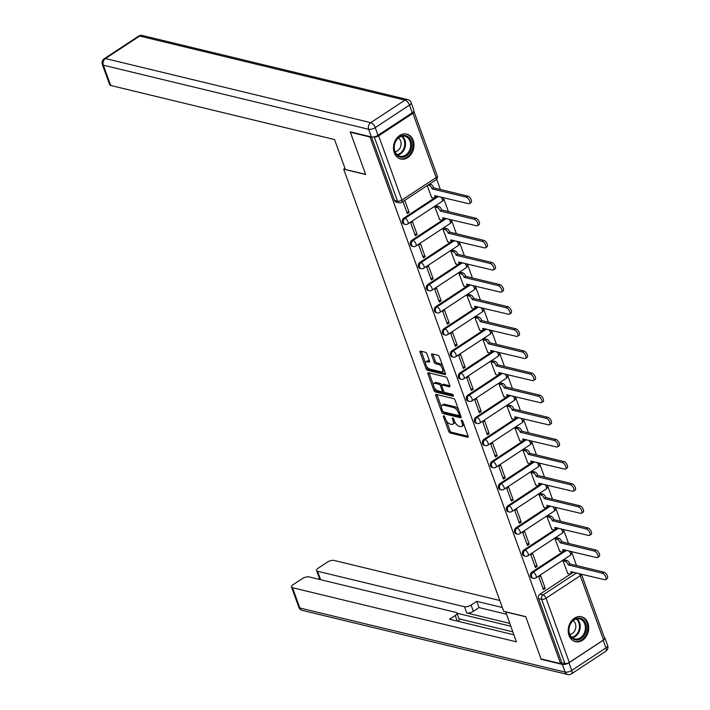 <?xml version="1.0" encoding="UTF-8"?>
<svg xmlns="http://www.w3.org/2000/svg" width="710" height="710" viewBox="0 0 710 710"><rect width="100%" height="100%" fill="white"/><g stroke="black" fill="none" stroke-linecap="round" stroke-linejoin="round"><path stroke-width="1.06" d="M443.714 415.803A1.127 0.532 -123.3 0 0 443.448 415.829A1.127 0.532 -123.3 0 0 443.395 416.61L448.747 431.396A1.615 0.763 -123.3 0 0 450.22 433.02L467.641 437.236A1.615 0.763 -123.3 0 0 468.023 437.191A1.615 0.763 -123.3 0 0 468.103 436.073L462.751 421.287A1.127 0.532 -123.3 0 0 461.722 420.151A1.127 0.532 -123.3 0 0 461.456 420.178A1.127 0.532 -123.3 0 0 461.393 420.959L462.086 422.876A5.165 2.441 -123.3 0 1 461.828 426.435A5.165 2.441 -123.3 0 1 460.604 426.577L459.148 426.231A5.165 2.441 -123.3 0 1 454.444 421.021L453.752 419.113A1.127 0.532 -123.3 0 0 452.723 417.977A1.127 0.532 -123.3 0 0 452.447 418.004A1.127 0.532 -123.3 0 0 452.394 418.785L453.086 420.702A5.165 2.441 -123.3 0 1 452.829 424.26A5.165 2.441 -123.3 0 1 451.604 424.402L450.149 424.056A5.165 2.441 -123.3 0 1 445.436 418.847L444.744 416.939A1.127 0.532 -123.3 0 0 443.714 415.803M569.021 635.432A12.815 10.082 103.6 0 0 575.455 641.68A12.815 10.082 103.6 0 0 586.078 636.63A12.815 10.082 103.6 0 0 587.898 623.016A12.815 10.082 103.6 0 0 581.472 616.759A12.815 10.082 103.6 0 0 570.849 621.818A12.815 10.082 103.6 0 0 569.021 635.432M394.298 152.756A12.815 10.082 103.6 0 0 400.724 159.004A12.815 10.082 103.6 0 0 411.347 153.955A12.815 10.082 103.6 0 0 413.176 140.34A12.815 10.082 103.6 0 0 406.75 134.084A12.815 10.082 103.6 0 0 396.118 139.142A12.815 10.082 103.6 0 0 394.298 152.756M426.923 353.917A1.615 0.763 -123.3 0 0 425.459 352.293L420.568 351.113A1.615 0.763 -123.3 0 0 420.187 351.157A1.615 0.763 -123.3 0 0 420.098 352.275L426.044 368.694A1.615 0.763 -123.3 0 0 427.518 370.318L444.939 374.534A1.615 0.763 -123.3 0 0 445.33 374.489A1.615 0.763 -123.3 0 0 445.41 373.371L439.463 356.952A1.615 0.763 -123.3 0 0 437.99 355.32L432.088 353.899A1.615 0.763 -123.3 0 0 431.707 353.944A1.615 0.763 -123.3 0 0 431.618 355.053L434.165 362.082A1.615 0.763 -123.3 0 0 435.638 363.706L438.567 364.416A4.313 2.041 -123.3 0 1 442.117 367.886A4.313 2.041 -123.3 0 1 442.286 371.747A4.313 2.041 -123.3 0 1 441.265 371.862L429.79 369.094A4.313 2.041 -123.3 0 1 426.24 365.623A4.313 2.041 -123.3 0 1 426.071 361.763A4.313 2.041 -123.3 0 1 427.092 361.647L429.009 362.109A1.615 0.763 -123.3 0 0 429.39 362.064A1.615 0.763 -123.3 0 0 429.47 360.946L426.923 353.917M560.634 663.628L541.011 658.889L525.711 616.635L503.718 611.319L343.675 169.202L365.668 174.509L350.367 132.255L369.999 136.995L560.634 663.628L561.85 662.838L564.903 663.575L541.65 599.338A3.284 2.583 -76.4 0 1 543.043 594.909L576.52 572.899M436.233 394.396A1.615 0.763 -123.3 0 0 435.851 394.44A1.615 0.763 -123.3 0 0 435.771 395.559L441.718 411.977A1.615 0.763 -123.3 0 0 443.191 413.611L460.612 417.817A1.615 0.763 -123.3 0 0 460.994 417.773A1.615 0.763 -123.3 0 0 461.074 416.663L455.128 400.236A1.615 0.763 -123.3 0 0 453.663 398.612L436.233 394.396M433.881 390.34L427.935 373.913A1.615 0.763 -123.3 0 1 428.015 372.803A1.615 0.763 -123.3 0 1 428.396 372.759L445.827 376.966A1.615 0.763 -123.3 0 1 447.3 378.59L449.838 385.619A1.615 0.763 -123.3 0 1 449.758 386.737A1.615 0.763 -123.3 0 1 449.377 386.781L442.312 385.068A1.615 0.763 -123.3 0 0 441.931 385.113A1.615 0.763 -123.3 0 0 441.851 386.231L443.537 390.89A1.615 0.763 -123.3 0 0 445.01 392.515L452.368 394.298A1.127 0.532 -123.3 0 1 453.291 395.204A1.127 0.532 -123.3 0 1 453.335 396.215A1.127 0.532 -123.3 0 1 453.069 396.242L435.354 391.964A1.615 0.763 -123.3 0 1 433.881 390.34L435.088 389.541L434.538 388.015M576.511 565.533L571.426 551.484A3.284 3.284 0 0 1 570.139 555.38A3.284 1.553 -123.3 0 0 570.308 553.108A3.284 1.553 56.7 0 0 568.932 550.88M568.506 543.416L563.42 529.367A3.284 3.284 0 0 1 562.134 533.263A3.284 1.553 -123.3 0 0 562.302 530.991A3.284 1.553 56.7 0 0 560.927 528.764M560.501 521.291L555.415 507.251A3.284 3.284 0 0 1 554.128 511.138A3.284 1.553 -123.3 0 0 554.297 508.875A3.284 1.553 56.7 0 0 552.913 506.647M552.486 499.174L547.401 485.125A3.284 3.284 0 0 1 546.123 489.021A3.284 1.553 -123.3 0 0 546.283 486.749A3.284 1.553 56.7 0 0 544.907 484.522M544.481 477.058L539.396 463.009A3.284 3.284 0 0 1 538.109 466.896A3.284 1.553 -123.3 0 0 538.278 464.633A3.284 1.553 56.7 0 0 536.902 462.405M536.476 454.933L531.391 440.883A3.284 3.284 0 0 1 530.104 444.779A3.284 1.553 -123.3 0 0 530.272 442.507A3.284 1.553 56.7 0 0 528.897 440.28M528.471 432.816L523.385 418.767M520.457 410.691L515.371 396.642A3.284 3.284 0 0 1 514.093 400.538A3.284 1.553 -123.3 0 0 514.262 398.266A3.284 1.553 56.7 0 0 512.877 396.038M512.451 388.574L507.366 374.525M504.446 366.449L499.361 352.408M496.441 344.332L491.355 330.283M488.427 322.216L483.341 308.167M480.422 300.09L475.336 286.041A3.284 3.284 0 0 1 474.049 289.937A3.284 1.553 -123.3 0 0 474.218 287.665A3.284 1.553 56.7 0 0 472.842 285.438M472.416 277.974L467.331 263.925A3.284 3.284 0 0 1 466.044 267.821A3.284 1.553 -123.3 0 0 466.213 265.549A3.284 1.553 56.7 0 0 464.837 263.321M464.411 255.848L459.326 241.799A3.284 3.284 0 0 1 458.039 245.695A3.284 1.553 -123.3 0 0 458.207 243.423A3.284 1.553 56.7 0 0 456.823 241.196M456.397 233.732L451.311 219.683A3.284 3.284 0 0 1 450.033 223.579A3.284 1.553 -123.3 0 0 450.202 221.307A3.284 1.553 56.7 0 0 448.818 219.079M448.392 211.607L443.306 197.566A3.284 3.284 0 0 1 442.028 201.454A3.284 1.553 -123.3 0 0 442.188 199.19A3.284 1.553 56.7 0 0 440.812 196.963M440.386 189.49L436.668 179.222M374.028 136.888L374.268 136.941A3.284 1.305 -19.9 0 0 378.661 135.823L412.9 113.307A3.284 1.305 -19.9 0 0 414.019 111.71A3.284 1.305 -19.9 0 0 413.735 111.39M561.85 662.838L538.597 598.601A3.284 2.583 -76.4 0 1 539.99 594.172L573.458 572.162M603.544 639.941L580.292 575.712A3.284 1.305 -19.9 0 0 581.41 574.115L604.663 638.343A3.284 1.305 160.1 0 1 603.544 639.941L569.296 662.457A3.284 1.305 160.1 0 1 564.903 663.575M564.903 559.95L563.012 560.953L567.831 573.582M545.253 588.43L540.629 575.668L538.81 576.866L543.434 589.628L545.253 588.43L542.786 587.836M537.239 566.314L532.624 553.552L530.805 554.741L535.429 567.503L537.239 566.314L534.781 565.719M556.897 537.825L555.007 538.828L559.826 551.466M529.234 544.188L524.61 531.426L522.8 532.624L527.415 545.386L529.234 544.188L526.776 543.594M548.883 515.708L547.002 516.711L551.812 529.349M521.229 522.072L516.605 509.31L514.794 510.499L519.409 523.261L521.229 522.072L518.761 521.477M540.878 493.583L538.996 494.586L543.807 507.224M513.223 499.955L508.6 487.193L506.78 488.382L511.404 501.145L513.223 499.955L510.756 499.352M532.873 471.467L530.982 472.469L535.802 485.108M505.209 477.83L500.594 465.068L498.775 466.266L503.399 479.028L505.209 477.83L502.751 477.235M524.867 449.35L522.977 450.353L527.796 462.982M497.204 455.714L492.589 442.951L490.77 444.14L495.394 456.903L497.204 455.714L494.746 455.119M516.853 427.225L514.972 428.228L519.782 440.866M489.199 433.588L484.575 420.826L482.764 422.024L487.379 434.786L489.199 433.588L486.732 432.993M508.848 405.108L506.967 406.111L511.777 418.74M481.194 411.472L476.57 398.709L474.75 399.899L479.374 412.661L481.194 411.472L478.726 410.877M500.843 382.983L498.961 383.986L503.772 396.624M473.179 389.346L468.565 376.584L466.745 377.782L471.369 390.544L473.179 389.346L470.721 388.752M492.838 360.866L490.947 361.869L495.766 374.507M465.174 367.23L460.559 354.467L458.74 355.666L463.364 368.419L465.174 367.23L462.716 366.635M484.823 338.741L482.942 339.744L487.752 352.382M457.169 345.113L452.545 332.351L450.735 333.54L455.35 346.302L457.169 345.113L454.702 344.51M476.818 316.624L474.937 317.627L479.747 330.265M449.164 322.988L444.54 310.226L442.729 311.424L447.344 324.186L449.164 322.988L446.696 322.393M468.813 294.508L466.931 295.511L471.742 308.14M441.15 300.871L436.535 288.109L434.715 289.298L439.339 302.061L441.15 300.871L438.691 300.277M460.808 272.383L458.917 273.385L463.736 286.023M433.144 278.746L428.529 265.984L426.71 267.182L431.334 279.944L433.144 278.746L430.686 278.151M452.794 250.266L450.912 251.269L455.722 263.898M425.139 256.63L420.515 243.867L418.705 245.056L423.32 257.819L425.139 256.63L422.672 256.035M444.788 228.141L442.907 229.144L447.717 241.782M417.134 234.504L412.51 221.742L410.699 222.94L415.314 235.702L417.134 234.504L414.667 233.909M436.783 206.024L434.902 207.027L439.712 219.665M402.952 201.534L407.309 213.577L409.12 212.388L406.661 211.793M427.154 185.621L431.707 197.54M403.857 218.13L404.948 218.396A3.284 2.583 -76.4 0 0 403.342 221.751A3.284 2.583 -76.4 0 0 405.197 224.422L404.114 224.156A3.284 2.583 103.6 0 1 402.259 221.493A3.284 2.583 103.6 0 1 403.857 218.13L437.333 196.12M411.871 240.246L412.954 240.512A3.284 2.583 -76.4 0 0 411.356 243.867A3.284 2.583 -76.4 0 0 413.211 246.539L412.12 246.281A3.284 2.583 103.6 0 1 410.265 243.61A3.284 2.583 103.6 0 1 411.871 240.246L445.339 218.236M419.876 262.372L420.959 262.629A3.284 2.583 -76.4 0 0 419.361 265.993A3.284 2.583 -76.4 0 0 421.216 268.664L420.134 268.398A3.284 2.583 103.6 0 1 418.279 265.726A3.284 2.583 103.6 0 1 419.876 262.372L453.353 240.362M427.881 284.488L428.964 284.754A3.284 2.583 -76.4 0 0 427.367 288.109A3.284 2.583 -76.4 0 0 429.222 290.78L428.139 290.523A3.284 2.583 103.6 0 1 426.284 287.852A3.284 2.583 103.6 0 1 427.881 284.488L461.358 262.478M435.887 306.613L436.978 306.871A3.284 2.583 -76.4 0 0 435.372 310.234A3.284 2.583 -76.4 0 0 437.227 312.906L436.144 312.64A3.284 2.583 103.6 0 1 434.289 309.968A3.284 2.583 103.6 0 1 435.887 306.613L469.363 284.603M443.901 328.73L444.984 328.996A3.284 2.583 -76.4 0 0 443.386 332.351A3.284 2.583 -76.4 0 0 445.241 335.022L444.149 334.765A3.284 2.583 103.6 0 1 442.294 332.094A3.284 2.583 103.6 0 1 443.901 328.73L477.368 306.72M451.906 350.855L452.989 351.113A3.284 2.583 -76.4 0 0 451.391 354.476A3.284 2.583 -76.4 0 0 453.246 357.148L452.163 356.881A3.284 2.583 103.6 0 1 450.309 354.21A3.284 2.583 103.6 0 1 451.906 350.855L485.383 328.845M459.911 372.972L460.994 373.238A3.284 2.583 -76.4 0 0 459.397 376.593A3.284 2.583 -76.4 0 0 461.252 379.264L460.169 378.998A3.284 2.583 103.6 0 1 458.314 376.336A3.284 2.583 103.6 0 1 459.911 372.972L493.388 350.962M467.917 395.088L469.008 395.355A3.284 2.583 -76.4 0 0 467.402 398.709A3.284 2.583 -76.4 0 0 469.257 401.381L468.174 401.123A3.284 2.583 103.6 0 1 466.319 398.452A3.284 2.583 103.6 0 1 467.917 395.088L501.393 373.078M475.931 417.214L477.013 417.471A3.284 2.583 -76.4 0 0 475.416 420.835A3.284 2.583 -76.4 0 0 477.271 423.506L476.179 423.24A3.284 2.583 103.6 0 1 474.324 420.568A3.284 2.583 103.6 0 1 475.931 417.214L509.398 395.204M483.936 439.33L485.019 439.596A3.284 2.583 -76.4 0 0 483.421 442.951A3.284 2.583 -76.4 0 0 485.276 445.623L484.193 445.365A3.284 2.583 103.6 0 1 482.339 442.694A3.284 2.583 103.6 0 1 483.936 439.33L517.413 417.32M491.941 461.456L493.024 461.713A3.284 2.583 -76.4 0 0 491.426 465.077A3.284 2.583 -76.4 0 0 493.281 467.748L492.199 467.482A3.284 2.583 103.6 0 1 490.344 464.81A3.284 2.583 103.6 0 1 491.941 461.456L525.418 439.446M499.947 483.572L501.038 483.838A3.284 2.583 -76.4 0 0 499.432 487.193A3.284 2.583 -76.4 0 0 501.287 489.865L500.204 489.607A3.284 2.583 103.6 0 1 498.349 486.936A3.284 2.583 103.6 0 1 499.947 483.572L533.423 461.562M507.961 505.697L509.043 505.955A3.284 2.583 -76.4 0 0 507.446 509.318A3.284 2.583 -76.4 0 0 509.301 511.99L508.209 511.724A3.284 2.583 103.6 0 1 506.354 509.052A3.284 2.583 103.6 0 1 507.961 505.697L541.428 483.688M515.966 527.814L517.049 528.071A3.284 2.583 -76.4 0 0 515.451 531.435A3.284 2.583 -76.4 0 0 517.306 534.106L516.223 533.84A3.284 2.583 103.6 0 1 514.368 531.178A3.284 2.583 103.6 0 1 515.966 527.814L549.442 505.804M523.971 549.93L525.054 550.197A3.284 2.583 -76.4 0 0 523.456 553.552A3.284 2.583 -76.4 0 0 525.311 556.223L524.228 555.966A3.284 2.583 103.6 0 1 522.374 553.294A3.284 2.583 103.6 0 1 523.971 549.93L557.448 527.92M531.976 572.056L533.068 572.313A3.284 2.583 -76.4 0 0 531.462 575.677A3.284 2.583 -76.4 0 0 533.316 578.348L532.234 578.082A3.284 2.583 103.6 0 1 530.379 575.411A3.284 2.583 103.6 0 1 531.976 572.056L565.453 550.046M343.675 169.202L344.98 168.341M371.481 136.968L394.458 200.433A3.284 2.583 103.6 0 0 396.109 202.039L399.162 202.776A3.284 2.583 -76.4 0 1 397.52 201.178L374.268 136.941M409.12 212.388L404.762 200.344M452.829 424.26L454.036 423.471A5.165 2.441 -123.3 0 0 454.684 421.625M461.828 426.435L463.035 425.645A5.165 2.441 -123.3 0 0 463.692 423.879M446.404 420.79L449.954 430.597A1.615 0.763 -123.3 0 0 451.427 432.23L468.165 436.268M443.182 411.72A1.615 0.763 -123.3 0 0 444.398 412.812L461.136 416.859M436.916 394.565A1.615 0.763 -123.3 0 0 436.978 394.76L441.398 406.954M442.516 410.779A1.127 0.532 -123.3 0 0 443.546 411.915L458.846 415.607A1.127 0.532 -123.3 0 0 459.113 415.581A1.127 0.532 -123.3 0 0 459.166 414.8L458.438 412.785A5.165 2.441 -123.3 0 0 453.726 407.584L443.271 405.055A5.165 2.441 -123.3 0 0 442.046 405.197A5.165 2.441 -123.3 0 0 441.789 408.756L442.516 410.779M458.687 410.043A5.165 2.441 -123.3 0 0 454.941 406.786L453.726 407.584M442.046 405.197L443.262 404.398A5.165 2.441 -123.3 0 1 444.487 404.256L454.941 406.786M433.411 384.9L429.151 373.123L427.935 373.913M449.9 385.814L443.519 384.279A1.615 0.763 -123.3 0 0 443.138 384.323L441.931 385.113M453.299 395.213L436.561 391.166L435.354 391.964M434.981 383.302A4.313 2.041 -123.3 0 0 433.952 383.418A4.313 2.041 -123.3 0 0 434.121 387.278A4.313 2.041 -123.3 0 0 437.671 390.748L441.718 391.725A1.615 0.763 -123.3 0 0 442.099 391.68A1.615 0.763 -123.3 0 0 442.179 390.562L440.493 385.903A1.615 0.763 -123.3 0 0 439.02 384.279L434.981 383.302L436.188 382.504A4.313 2.041 -123.3 0 0 435.168 382.619L433.952 383.418M442.925 390.926A1.615 0.763 -123.3 0 0 443.306 390.882A1.615 0.763 -123.3 0 0 443.457 390.686M436.188 382.504L440.227 383.48A1.615 0.763 -123.3 0 1 441.7 385.104L441.771 385.308M435.088 389.541A1.615 0.763 -123.3 0 0 436.561 391.166M426.071 361.763L427.278 360.964A4.313 2.041 -123.3 0 1 428.308 360.849L429.532 361.15M442.286 371.747L443.493 370.948A4.313 2.041 -123.3 0 0 444.043 369.599M442.809 366.2A4.313 2.041 -123.3 0 0 439.774 363.618L438.567 364.416M432.772 354.059A1.615 0.763 -123.3 0 0 432.834 354.263L435.372 361.292A1.615 0.763 -123.3 0 0 436.845 362.916L439.774 363.618M426.754 366.511L427.26 367.895A1.615 0.763 -123.3 0 0 428.725 369.528L445.472 373.567M421.252 351.281A1.615 0.763 -123.3 0 0 421.314 351.477L425.521 363.112M564.636 559.888L566.811 560.412A3.284 1.553 56.7 0 1 569.81 563.722L568.231 564.752A3.284 1.553 -123.3 0 0 565.231 561.441L563.066 560.918M567.565 573.52L569.802 574.062A3.284 1.553 -123.3 0 0 570.583 573.973A3.284 1.553 -123.3 0 0 570.751 571.701L604.698 579.715A3.781 1.784 -123.3 0 0 605.594 579.609A3.781 1.784 -123.3 0 0 605.452 576.227A3.781 1.784 -123.3 0 0 602.337 573.192L568.311 564.965M569.881 563.935L603.908 572.153A3.781 1.784 56.7 0 1 607.023 575.189A3.781 1.784 56.7 0 1 607.165 578.57L605.594 579.609M572.571 571.949A3.284 1.553 56.7 0 1 572.153 572.934L570.583 573.973M556.631 537.763L558.797 538.286A3.284 1.553 56.7 0 1 561.796 541.597L560.226 542.635A3.284 1.553 -123.3 0 0 557.226 539.325L555.06 538.801M559.56 551.404L561.796 551.945A3.284 1.553 -123.3 0 0 562.577 551.856A3.284 1.553 -123.3 0 0 562.737 549.584L596.693 557.59A3.781 1.784 -123.3 0 0 597.589 557.492A3.781 1.784 -123.3 0 0 597.438 554.111A3.781 1.784 -123.3 0 0 594.332 551.066L560.305 542.848M561.876 541.81L595.903 550.037A3.781 1.784 56.7 0 1 599.018 553.072A3.781 1.784 56.7 0 1 599.16 556.454L597.589 557.492M564.565 549.833A3.284 1.553 56.7 0 1 564.148 550.818L562.577 551.856M548.626 515.646L550.791 516.17A3.284 1.553 56.7 0 1 553.791 519.48L552.22 520.519A3.284 1.553 -123.3 0 0 549.221 517.199L547.055 516.676M551.555 529.278L553.791 529.82A3.284 1.553 -123.3 0 0 554.563 529.731A3.284 1.553 -123.3 0 0 554.732 527.459L588.679 535.473A3.781 1.784 -123.3 0 0 589.575 535.367A3.781 1.784 -123.3 0 0 589.433 531.985A3.781 1.784 -123.3 0 0 586.318 528.95L552.291 520.723M553.871 519.693L587.898 527.912A3.781 1.784 56.7 0 1 591.004 530.956A3.781 1.784 56.7 0 1 591.155 534.337L589.575 535.367M556.56 527.707A3.284 1.553 56.7 0 1 556.143 528.702L554.563 529.731M505.689 611.798L516.374 641.813L292.502 587.72L299.842 607.991L565.142 672.095L562.364 664.436L541.162 659.315L525.764 616.777L505.547 611.887M509.7 623.371L466.763 612.987L464.5 606.748L317.556 571.248L320.618 579.715M464.5 606.748A4.926 1.961 -19.9 0 0 471.094 605.08L473.348 611.319A4.926 1.961 160.1 0 1 466.763 612.987M502.343 607.52L476.774 601.343L471.094 605.08M499.796 600.482L334.011 560.43A4.926 1.961 -19.9 0 0 327.425 562.098L318.222 568.142A4.926 1.961 -19.9 0 0 316.545 570.538A4.926 1.961 -19.9 0 0 317.556 571.248M603.198 640.251L568.958 662.767L571.727 670.426L605.976 647.902L603.198 640.251A4.926 1.961 -19.9 0 0 604.876 637.855A4.926 1.961 -19.9 0 0 604.272 637.278M457.267 621.108L455.234 615.508A4.926 1.961 -19.9 0 0 456.912 613.112A4.926 1.961 -19.9 0 0 455.909 612.402L308.965 576.893A4.926 1.961 -19.9 0 0 302.371 578.57L293.177 584.614A4.926 1.961 -19.9 0 0 291.499 587.01A4.926 1.961 -19.9 0 0 292.502 587.72M319.456 578.57L318.497 579.2M455.234 615.508L449.554 619.244L513.827 634.775M562.364 664.436A4.926 1.961 -19.9 0 0 568.958 662.767M510.73 626.202L456.947 613.209M458.988 618.836L512.762 631.829M456.912 613.112L459.175 619.351A4.926 1.961 160.1 0 1 458.092 621.303M506.381 614.185L479.037 607.582L473.348 611.319M479.037 607.582L476.774 601.343M378.013 135.282L412.253 112.766L409.484 105.107L375.235 127.623L378.013 135.282A4.926 1.961 160.1 0 1 371.419 136.95L350.216 131.829L365.614 174.367L345.397 169.486L334.57 139.568L110.698 85.475A4.926 1.961 160.1 0 1 109.686 84.765L102.346 64.486A4.926 1.961 -19.9 0 0 103.358 65.196L110.698 85.475M411.161 102.71A4.926 4.926 0 0 0 407.682 99.604A4.926 3.878 103.6 0 0 404.984 100.137L139.692 36.041L105.444 58.557L370.735 122.652L404.984 100.137A4.926 2.325 -123.3 0 1 409.484 105.107A4.926 1.961 -19.9 0 0 411.161 102.71L413.93 110.369A4.926 1.961 160.1 0 1 412.253 112.766M581.135 638.601A11.094 8.724 -76.4 0 1 569.509 634.403A11.094 8.724 -76.4 0 1 574.212 619.457A11.094 8.724 -76.4 0 1 585.839 623.664A11.094 8.724 -76.4 0 1 581.135 638.601M573.973 620.052A10.268 8.076 103.6 0 0 568.976 630.551A10.268 8.076 103.6 0 0 574.772 638.894A10.268 8.076 103.6 0 0 580.389 637.775A10.268 8.076 103.6 0 0 585.386 627.276A10.268 8.076 103.6 0 0 579.591 618.925A10.268 8.076 103.6 0 0 573.973 620.052M569.81 634.385A7.313 5.751 103.6 0 0 572.269 633.48A7.313 5.751 103.6 0 0 575.81 626.974A7.313 5.751 103.6 0 0 573.121 620.682M574.301 641.308A12.736 10.02 103.6 0 0 574.683 641.414A12.736 10.02 103.6 0 0 581.65 640.021A12.736 10.02 103.6 0 0 587.845 627.001A12.736 10.02 103.6 0 0 580.665 616.653A12.736 10.02 103.6 0 0 580.283 616.573M406.413 155.925A11.094 8.724 -76.4 0 1 394.778 151.727A11.094 8.724 -76.4 0 1 399.481 136.781A11.094 8.724 -76.4 0 1 411.117 140.988A11.094 8.724 -76.4 0 1 406.413 155.925M399.242 137.376A10.268 8.076 103.6 0 0 394.245 147.875A10.268 8.076 103.6 0 0 400.041 156.218A10.268 8.076 103.6 0 0 405.658 155.099A10.268 8.076 103.6 0 0 410.655 144.6A10.268 8.076 103.6 0 0 404.869 136.249A10.268 8.076 103.6 0 0 399.242 137.376M395.088 151.709A7.313 5.751 103.6 0 0 397.538 150.804A7.313 5.751 103.6 0 0 401.088 144.299A7.313 5.751 103.6 0 0 398.399 138.006M399.579 158.632A12.736 10.02 103.6 0 0 399.952 158.738A12.736 10.02 103.6 0 0 406.928 157.345A12.736 10.02 103.6 0 0 413.122 144.325A12.736 10.02 103.6 0 0 405.942 133.977A12.736 10.02 103.6 0 0 405.552 133.897M540.621 493.521L542.786 494.045A3.284 1.553 56.7 0 1 545.786 497.364L544.215 498.393A3.284 1.553 -123.3 0 0 541.215 495.083L539.041 494.559M543.549 507.162L545.777 507.703A3.284 1.553 -123.3 0 0 546.558 507.615A3.284 1.553 -123.3 0 0 546.727 505.342L580.673 513.348A3.781 1.784 -123.3 0 0 581.57 513.25A3.781 1.784 -123.3 0 0 581.428 509.869A3.781 1.784 -123.3 0 0 578.313 506.825L544.286 498.606M545.857 497.577L579.884 505.795A3.781 1.784 56.7 0 1 582.999 508.83A3.781 1.784 56.7 0 1 583.141 512.212L581.57 513.25M548.546 505.591A3.284 1.553 56.7 0 1 548.129 506.576L546.558 507.615M532.606 471.404L534.781 471.928A3.284 1.553 56.7 0 1 537.781 475.238L536.201 476.277A3.284 1.553 -123.3 0 0 533.201 472.958L531.036 472.434M535.535 485.045L537.772 485.578A3.284 1.553 -123.3 0 0 538.553 485.489A3.284 1.553 -123.3 0 0 538.721 483.226L572.668 491.231A3.781 1.784 -123.3 0 0 573.565 491.125A3.781 1.784 -123.3 0 0 573.423 487.743A3.781 1.784 -123.3 0 0 570.308 484.708L536.281 476.49M537.852 475.452L571.878 483.67A3.781 1.784 56.7 0 1 574.993 486.714A3.781 1.784 56.7 0 1 575.135 490.095L573.565 491.125M540.541 483.466A3.284 1.553 56.7 0 1 540.124 484.46L538.553 485.489M524.601 449.279L526.767 449.803A3.284 1.553 56.7 0 1 529.766 453.122L528.196 454.151A3.284 1.553 -123.3 0 0 525.196 450.841L523.03 450.317M527.53 462.92L529.766 463.461A3.284 1.553 -123.3 0 0 530.547 463.373A3.284 1.553 -123.3 0 0 530.707 461.101L564.663 469.106A3.781 1.784 -123.3 0 0 565.559 469.008A3.781 1.784 -123.3 0 0 565.409 465.627A3.781 1.784 -123.3 0 0 562.302 462.592L528.275 454.364M529.846 453.335L563.873 461.553A3.781 1.784 56.7 0 1 566.988 464.589A3.781 1.784 56.7 0 1 567.13 467.97L565.559 469.008M532.535 461.349A3.284 1.553 56.7 0 1 532.118 462.334L530.547 463.373M516.596 427.163L518.761 427.686A3.284 1.553 56.7 0 1 521.761 430.997L520.19 432.035A3.284 1.553 -123.3 0 0 517.191 428.725L515.025 428.201M519.525 440.803L521.761 441.345A3.284 1.553 -123.3 0 0 522.533 441.247A3.284 1.553 -123.3 0 0 522.702 438.984L556.649 446.989A3.781 1.784 -123.3 0 0 557.545 446.883A3.781 1.784 -123.3 0 0 557.403 443.502A3.781 1.784 -123.3 0 0 554.288 440.466L520.261 432.248M521.841 431.21L555.868 439.437A3.781 1.784 56.7 0 1 558.974 442.472A3.781 1.784 56.7 0 1 559.125 445.853L557.545 446.883M524.53 439.224A3.284 1.553 56.7 0 1 524.113 440.218L522.533 441.247M508.591 405.046L510.756 405.57A3.284 1.553 56.7 0 1 513.756 408.88L512.185 409.91A3.284 1.553 -123.3 0 0 509.185 406.599L507.011 406.076M511.519 418.678L513.747 419.219A3.284 1.553 -123.3 0 0 514.528 419.131A3.284 1.553 -123.3 0 0 514.697 416.859L548.644 424.873A3.781 1.784 -123.3 0 0 549.54 424.766A3.781 1.784 -123.3 0 0 549.398 421.385A3.781 1.784 -123.3 0 0 546.283 418.35L512.256 410.123M513.836 409.093L547.854 417.311A3.781 1.784 56.7 0 1 550.969 420.355A3.781 1.784 56.7 0 1 551.111 423.728L549.54 424.766M516.525 417.107A3.284 1.553 56.7 0 1 516.099 418.092L514.528 419.131M500.577 382.921L502.751 383.444A3.284 1.553 56.7 0 1 505.751 386.755L504.171 387.793A3.284 1.553 -123.3 0 0 501.171 384.483L499.006 383.959M503.505 396.562L505.742 397.103A3.284 1.553 -123.3 0 0 506.523 397.014A3.284 1.553 -123.3 0 0 506.691 394.742L540.638 402.748A3.781 1.784 -123.3 0 0 541.535 402.65A3.781 1.784 -123.3 0 0 541.393 399.268A3.781 1.784 -123.3 0 0 538.278 396.224L504.251 388.006M505.822 386.968L539.848 395.195A3.781 1.784 56.7 0 1 542.964 398.23A3.781 1.784 56.7 0 1 543.106 401.611L541.535 402.65M508.511 394.991A3.284 1.553 56.7 0 1 508.094 395.976L506.523 397.014M492.571 360.804L494.737 361.328A3.284 1.553 56.7 0 1 497.737 364.638L496.166 365.677A3.284 1.553 -123.3 0 0 493.166 362.357L491 361.834M495.5 374.436L497.737 374.978A3.284 1.553 -123.3 0 0 498.518 374.889A3.284 1.553 -123.3 0 0 498.677 372.617L532.633 380.631A3.781 1.784 -123.3 0 0 533.529 380.524A3.781 1.784 -123.3 0 0 533.379 377.143A3.781 1.784 -123.3 0 0 530.272 374.108L496.246 365.881M497.816 364.851L531.843 373.07A3.781 1.784 56.7 0 1 534.958 376.114A3.781 1.784 56.7 0 1 535.1 379.495L533.529 380.524M500.506 372.865A3.284 1.553 56.7 0 1 500.089 373.859L498.518 374.889M484.566 338.679L486.732 339.202A3.284 1.553 56.7 0 1 489.731 342.522L488.16 343.551A3.284 1.553 -123.3 0 0 485.161 340.241L482.995 339.717M487.495 352.32L489.731 352.861A3.284 1.553 -123.3 0 0 490.503 352.772A3.284 1.553 -123.3 0 0 490.672 350.5L524.619 358.506A3.781 1.784 -123.3 0 0 525.515 358.408A3.781 1.784 -123.3 0 0 525.373 355.027A3.781 1.784 -123.3 0 0 522.258 351.983L488.24 343.764M489.811 342.735L523.838 350.953A3.781 1.784 56.7 0 1 526.944 353.988A3.781 1.784 56.7 0 1 527.095 357.37L525.515 358.408M492.5 350.749A3.284 1.553 56.7 0 1 492.083 351.734L490.503 352.772M476.561 316.562L478.726 317.086A3.284 1.553 56.7 0 1 481.726 320.396L480.155 321.435A3.284 1.553 -123.3 0 0 477.155 318.115L474.981 317.592M479.49 330.203L481.717 330.736A3.284 1.553 -123.3 0 0 482.498 330.647A3.284 1.553 -123.3 0 0 482.667 328.384L516.614 336.389A3.781 1.784 -123.3 0 0 517.51 336.283A3.781 1.784 -123.3 0 0 517.368 332.901A3.781 1.784 -123.3 0 0 514.253 329.866L480.226 321.648M481.806 320.609L515.824 328.828A3.781 1.784 56.7 0 1 518.939 331.872A3.781 1.784 56.7 0 1 519.081 335.253L517.51 336.283M484.495 328.623A3.284 1.553 56.7 0 1 484.069 329.617L482.498 330.647M468.547 294.437L470.721 294.961A3.284 1.553 56.7 0 1 473.721 298.28L472.141 299.309A3.284 1.553 -123.3 0 0 469.141 295.999L466.976 295.475M471.476 308.078L473.712 308.619A3.284 1.553 -123.3 0 0 474.493 308.53A3.284 1.553 -123.3 0 0 474.662 306.258L508.608 314.264A3.781 1.784 -123.3 0 0 509.505 314.166A3.781 1.784 -123.3 0 0 509.363 310.785A3.781 1.784 -123.3 0 0 506.248 307.749L472.221 299.522M473.792 298.493L507.819 306.711A3.781 1.784 56.7 0 1 510.934 309.746A3.781 1.784 56.7 0 1 511.076 313.128L509.505 314.166M476.481 306.507A3.284 1.553 56.7 0 1 476.064 307.492L474.493 308.53M460.541 272.32L462.707 272.844A3.284 1.553 56.7 0 1 465.707 276.154L464.136 277.193A3.284 1.553 -123.3 0 0 461.136 273.882L458.971 273.359M463.47 285.961L465.707 286.503A3.284 1.553 -123.3 0 0 466.488 286.405A3.284 1.553 -123.3 0 0 466.647 284.142L500.603 292.147A3.781 1.784 -123.3 0 0 501.5 292.041A3.781 1.784 -123.3 0 0 501.349 288.659A3.781 1.784 -123.3 0 0 498.242 285.624L464.216 277.406M465.787 276.367L499.813 284.595A3.781 1.784 56.7 0 1 502.928 287.63A3.781 1.784 56.7 0 1 503.07 291.011L501.5 292.041M468.476 284.382A3.284 1.553 56.7 0 1 468.059 285.376L466.488 286.405M452.536 250.204L454.702 250.728A3.284 1.553 56.7 0 1 457.702 254.038L456.131 255.067A3.284 1.553 -123.3 0 0 453.131 251.757L450.965 251.233M455.465 263.836L457.702 264.377A3.284 1.553 -123.3 0 0 458.474 264.289A3.284 1.553 -123.3 0 0 458.642 262.017L492.589 270.031A3.781 1.784 -123.3 0 0 493.485 269.924A3.781 1.784 -123.3 0 0 493.343 266.543A3.781 1.784 -123.3 0 0 490.228 263.508L456.21 255.28M457.781 254.251L491.808 262.469A3.781 1.784 56.7 0 1 494.914 265.513A3.781 1.784 56.7 0 1 495.065 268.886L493.485 269.924M460.471 262.265A3.284 1.553 56.7 0 1 460.053 263.25L458.474 264.289M444.531 228.079L446.696 228.602A3.284 1.553 56.7 0 1 449.696 231.913L448.125 232.951A3.284 1.553 -123.3 0 0 445.126 229.641L442.951 229.117M447.46 241.72L449.687 242.261A3.284 1.553 -123.3 0 0 450.468 242.172A3.284 1.553 -123.3 0 0 450.637 239.9L484.584 247.905A3.781 1.784 -123.3 0 0 485.48 247.808A3.781 1.784 -123.3 0 0 485.338 244.426A3.781 1.784 -123.3 0 0 482.223 241.382L448.196 233.164M449.776 232.126L483.794 240.353A3.781 1.784 56.7 0 1 486.909 243.388A3.781 1.784 56.7 0 1 487.051 246.769L485.48 247.808M452.465 240.149A3.284 1.553 56.7 0 1 452.039 241.134L450.468 242.172M436.517 205.962L438.691 206.486A3.284 1.553 56.7 0 1 441.691 209.796L440.111 210.834A3.284 1.553 -123.3 0 0 437.111 207.515L434.946 206.992M439.446 219.594L441.682 220.135A3.284 1.553 -123.3 0 0 442.463 220.047A3.284 1.553 -123.3 0 0 442.632 217.775L476.579 225.789A3.781 1.784 -123.3 0 0 477.475 225.682A3.781 1.784 -123.3 0 0 477.333 222.301A3.781 1.784 -123.3 0 0 474.218 219.266L440.191 211.048M441.762 210.009L475.789 218.227A3.781 1.784 56.7 0 1 478.904 221.271A3.781 1.784 56.7 0 1 479.046 224.653L477.475 225.682M444.451 218.023A3.284 1.553 56.7 0 1 444.034 219.017L442.463 220.047M429.506 184.076L430.677 184.36A3.284 1.553 56.7 0 1 433.677 187.68L432.106 188.709A3.284 1.553 -123.3 0 0 429.106 185.399L427.926 185.115M431.44 197.478L433.677 198.019A3.284 1.553 -123.3 0 0 434.458 197.93A3.284 1.553 -123.3 0 0 434.627 195.658L468.573 203.663A3.781 1.784 -123.3 0 0 469.47 203.566A3.781 1.784 -123.3 0 0 469.319 200.184A3.781 1.784 -123.3 0 0 466.213 197.14L432.186 188.922M433.757 187.893L467.784 196.111A3.781 1.784 56.7 0 1 470.899 199.146A3.781 1.784 56.7 0 1 471.041 202.527L469.47 203.566M436.446 195.907A3.284 1.553 56.7 0 1 436.029 196.892L434.458 197.93M444.185 416.087L443.395 416.61M462.192 420.435L461.393 420.959M453.193 418.261L452.394 418.785M378.661 135.823L401.913 200.06L436.153 177.544L412.9 113.307M539.99 594.172L543.043 594.909A3.284 1.553 -123.3 0 1 546.043 598.228L569.296 662.457M578.907 573.485A3.284 1.553 -123.3 0 1 580.292 575.712L546.043 598.228A3.284 1.305 160.1 0 1 541.65 599.338L538.597 598.601M405.197 224.422A3.284 3.284 0 0 0 407.78 223.97A3.284 1.553 56.7 0 0 407.948 221.706A3.284 1.553 56.7 0 0 404.948 218.396L438.416 196.386M413.211 246.539A3.284 3.284 0 0 0 415.785 246.095A3.284 1.553 56.7 0 0 415.953 243.823A3.284 1.553 56.7 0 0 412.954 240.512L446.43 218.502M421.216 268.664A3.284 3.284 0 0 0 423.79 268.211A3.284 1.553 56.7 0 0 423.959 265.948A3.284 1.553 56.7 0 0 420.959 262.629L454.435 240.619M429.222 290.78A3.284 3.284 0 0 0 431.804 290.337A3.284 1.553 56.7 0 0 431.964 288.065A3.284 1.553 56.7 0 0 428.964 284.754L462.441 262.744M437.227 312.906A3.284 3.284 0 0 0 439.809 312.453A3.284 1.553 56.7 0 0 439.978 310.181A3.284 1.553 56.7 0 0 436.978 306.871L470.446 284.861M445.241 335.022A3.284 3.284 0 0 0 447.815 334.579A3.284 1.553 56.7 0 0 447.983 332.307A3.284 1.553 56.7 0 0 444.984 328.996L478.46 306.986M453.246 357.148A3.284 3.284 0 0 0 455.82 356.695A3.284 1.553 56.7 0 0 455.989 354.423A3.284 1.553 56.7 0 0 452.989 351.113L486.465 329.103M461.252 379.264A3.284 3.284 0 0 0 463.825 378.812A3.284 1.553 56.7 0 0 463.994 376.548A3.284 1.553 56.7 0 0 460.994 373.238L494.471 351.228M469.257 401.381A3.284 3.284 0 0 0 471.839 400.937A3.284 1.553 56.7 0 0 472.008 398.665A3.284 1.553 56.7 0 0 469.008 395.355L502.476 373.345M477.271 423.506A3.284 3.284 0 0 0 479.845 423.053A3.284 1.553 56.7 0 0 480.013 420.79A3.284 1.553 56.7 0 0 477.013 417.471L510.49 395.461M485.276 445.623A3.284 3.284 0 0 0 487.85 445.179A3.284 1.553 56.7 0 0 488.018 442.907A3.284 1.553 56.7 0 0 485.019 439.596L518.495 417.586M493.281 467.748A3.284 3.284 0 0 0 495.855 467.295A3.284 1.553 56.7 0 0 496.024 465.023A3.284 1.553 56.7 0 0 493.024 461.713L526.5 439.703M501.287 489.865A3.284 3.284 0 0 0 503.869 489.421A3.284 1.553 56.7 0 0 504.038 487.149A3.284 1.553 56.7 0 0 501.038 483.838L534.506 461.828M509.301 511.99A3.284 3.284 0 0 0 511.874 511.537A3.284 1.553 56.7 0 0 512.043 509.265A3.284 1.553 56.7 0 0 509.043 505.955L542.52 483.945M517.306 534.106A3.284 3.284 0 0 0 519.88 533.654A3.284 1.553 56.7 0 0 520.048 531.391A3.284 1.553 56.7 0 0 517.049 528.071L550.525 506.061M525.311 556.223A3.284 3.284 0 0 0 527.885 555.779A3.284 1.553 56.7 0 0 528.054 553.507A3.284 1.553 56.7 0 0 525.054 550.197L558.53 528.187M533.316 578.348A3.284 3.284 0 0 0 535.899 577.896A3.284 1.553 56.7 0 0 536.059 575.632A3.284 1.553 56.7 0 0 533.068 572.313L566.536 550.303M520.883 418.163A3.284 1.553 56.7 0 1 522.267 420.391A3.284 1.553 -123.3 0 1 522.098 422.663A3.284 3.284 0 0 0 523.368 418.767M504.872 373.921A3.284 1.553 56.7 0 1 506.248 376.149A3.284 1.553 -123.3 0 1 506.079 378.421A3.284 3.284 0 0 0 507.357 374.525M496.867 351.805A3.284 1.553 56.7 0 1 498.242 354.033A3.284 1.553 -123.3 0 1 498.074 356.296A3.284 3.284 0 0 0 499.352 352.4M488.853 329.68A3.284 1.553 56.7 0 1 490.237 331.907A3.284 1.553 -123.3 0 1 490.069 334.179A3.284 3.284 0 0 0 491.338 330.283M480.847 307.563A3.284 1.553 56.7 0 1 482.232 309.791A3.284 1.553 -123.3 0 1 482.063 312.054A3.284 3.284 0 0 0 483.332 308.158M394.458 200.433L397.52 201.178A3.284 1.305 160.1 0 0 401.913 200.06A3.284 1.553 56.7 0 1 401.745 202.332L435.993 179.816A3.284 3.284 0 0 0 437.271 175.947L414.019 111.71M437.271 175.947A3.284 1.305 -19.9 0 1 436.153 177.544A3.284 1.553 56.7 0 1 435.993 179.816M454.089 420.045L453.086 420.702M463.089 422.219L462.086 422.876M468.218 436.854L467.641 437.236M451.427 432.23L450.22 433.02M449.954 430.597L448.747 431.396M461.189 417.436L460.612 417.817M444.398 412.812L443.191 413.611M442.783 411.285L441.718 411.977M436.978 394.76L435.771 395.559M460.169 414.143L459.166 414.8M459.432 412.128L458.438 412.785M444.487 404.256L443.271 405.055M449.954 386.4L449.377 386.781M443.519 384.279L442.312 385.068M443.182 389.905L442.179 390.562M441.7 385.104L440.493 385.903M440.227 383.48L439.02 384.279M429.577 361.727L429.009 362.109M428.308 360.849L427.092 361.647M436.845 362.916L435.638 363.706M435.372 361.292L434.165 362.082M432.834 354.263L431.618 355.053M445.516 374.152L444.939 374.534M428.725 369.528L427.518 370.318M427.26 367.895L426.044 368.694M421.314 351.477L420.098 352.275M569.81 563.722L568.231 564.752M566.811 560.412L565.231 561.441M603.908 572.153L602.337 573.192M561.796 541.597L560.226 542.635M558.797 538.286L557.226 539.325M595.903 550.037L594.332 551.066M553.791 519.48L552.22 520.519M550.791 516.17L549.221 517.199M587.898 527.912L586.318 528.95M298.839 607.29A4.926 4.926 0 0 0 302.318 610.396A4.926 3.878 103.6 0 1 299.842 607.991A4.926 1.961 160.1 0 1 298.839 607.29L291.499 587.01M607.653 645.514A4.926 1.961 160.1 0 1 605.976 647.902A4.926 2.325 -123.3 0 1 605.728 651.31A4.926 4.926 0 0 0 607.653 645.514L604.876 637.855M567.609 674.5A4.926 4.926 0 0 0 571.479 673.825A4.926 2.325 56.7 0 0 571.727 670.426A4.926 1.961 160.1 0 1 565.142 672.095A4.926 3.878 103.6 0 0 567.609 674.5L302.318 610.396M371.419 136.95L368.65 129.3L103.358 65.196A4.926 3.878 103.6 0 1 105.444 58.557A4.926 2.325 -123.3 0 0 104.272 58.69L138.521 36.174A4.926 2.325 56.7 0 1 139.692 36.041A4.926 3.878 103.6 0 1 142.391 35.5A4.926 4.926 0 0 0 138.521 36.174M368.65 129.3A4.926 1.961 -19.9 0 0 375.235 127.623A4.926 2.325 56.7 0 0 370.735 122.652A4.926 3.878 103.6 0 0 368.65 129.3M576.893 618.854A10.268 8.076 -76.4 0 1 580.203 627.72A10.268 8.076 -76.4 0 1 575.251 636.533A10.268 8.076 -76.4 0 1 572.331 637.722M571.807 637.287A9.931 7.81 103.6 0 0 574.656 636.125A9.931 7.81 103.6 0 0 579.449 627.587A9.931 7.81 103.6 0 0 576.218 619.014M402.162 136.178A10.268 8.076 -76.4 0 1 405.481 145.044A10.268 8.076 -76.4 0 1 400.52 153.857A10.268 8.076 -76.4 0 1 397.609 155.046M397.076 154.611A9.931 7.81 103.6 0 0 399.934 153.449A9.931 7.81 103.6 0 0 404.727 144.911A9.931 7.81 103.6 0 0 401.496 136.338M545.786 497.364L544.215 498.393M542.786 494.045L541.215 495.083M579.884 505.795L578.313 506.825M537.781 475.238L536.201 476.277M534.781 471.928L533.201 472.958M571.878 483.67L570.308 484.708M529.766 453.122L528.196 454.151M526.767 449.803L525.196 450.841M563.873 461.553L562.302 462.592M521.761 430.997L520.19 432.035M518.761 427.686L517.191 428.725M555.868 439.437L554.288 440.466M513.756 408.88L512.185 409.91M510.756 405.57L509.185 406.599M547.854 417.311L546.283 418.35M505.751 386.755L504.171 387.793M502.751 383.444L501.171 384.483M539.848 395.195L538.278 396.224M497.737 364.638L496.166 365.677M494.737 361.328L493.166 362.357M531.843 373.07L530.272 374.108M489.731 342.522L488.16 343.551M486.732 339.202L485.161 340.241M523.838 350.953L522.258 351.983M481.726 320.396L480.155 321.435M478.726 317.086L477.155 318.115M515.824 328.828L514.253 329.866M473.721 298.28L472.141 299.309M470.721 294.961L469.141 295.999M507.819 306.711L506.248 307.749M465.707 276.154L464.136 277.193M462.707 272.844L461.136 273.882M499.813 284.595L498.242 285.624M457.702 254.038L456.131 255.067M454.702 250.728L453.131 251.757M491.808 262.469L490.228 263.508M449.696 231.913L448.125 232.951M446.696 228.602L445.126 229.641M483.794 240.353L482.223 241.382M441.691 209.796L440.111 210.834M438.691 206.486L437.111 207.515M475.789 218.227L474.218 219.266M433.677 187.68L432.106 188.709M430.677 184.36L429.106 185.399M467.784 196.111L466.213 197.14M570.139 555.38L535.899 577.896M562.134 533.263L527.885 555.779M554.128 511.138L519.88 533.654M546.123 489.021L511.874 511.537M538.109 466.896L503.869 489.421M530.104 444.779L495.855 467.295M522.098 422.663L487.85 445.179M514.093 400.538L479.845 423.053M506.079 378.421L471.839 400.937M498.074 356.296L463.825 378.812M490.069 334.179L455.82 356.695M482.063 312.054L447.815 334.579M474.049 289.937L439.809 312.453M466.044 267.821L431.804 290.337M458.039 245.695L423.79 268.211M450.033 223.579L415.785 246.095M442.028 201.454L407.78 223.97M399.162 202.776A3.284 3.284 0 0 0 401.745 202.332M460.32 414.782L459.113 415.581M443.306 390.882L442.099 391.68M605.728 651.31L571.479 673.825M316.545 570.538L319.802 579.511M104.272 58.69A4.926 4.926 0 0 0 102.346 64.486M407.682 99.604L142.391 35.5"/></g></svg>
